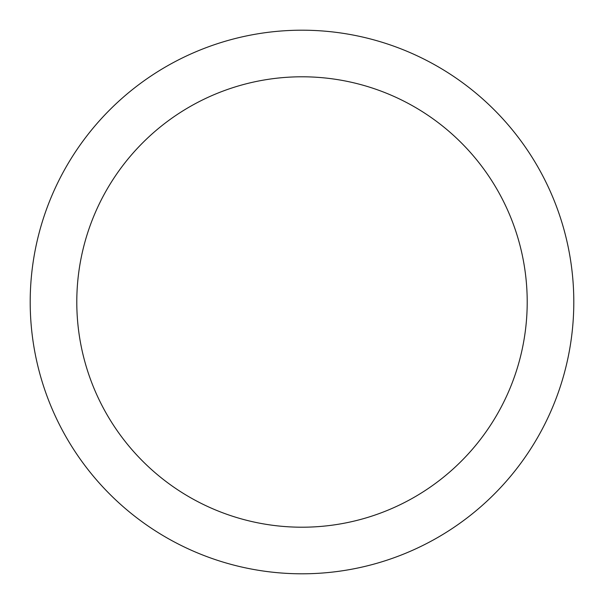 <?xml version="1.0" encoding="UTF-8"?>
<svg xmlns="http://www.w3.org/2000/svg" width="604" height="604" viewBox="0 0 604 604"><rect width="100%" height="100%" fill="white"/><g stroke="black" fill="none" stroke-linecap="round" stroke-linejoin="round"><path stroke-width="0.91" d="M302 30.2A271.8 271.8 0 0 1 573.8 302A271.8 271.8 0 0 1 302 573.8A271.8 271.8 0 0 1 30.2 302A271.8 271.8 0 0 1 302 30.2M302 76.791A225.209 225.209 0 0 1 527.209 302A225.209 225.209 0 0 1 302 527.209A225.209 225.209 0 0 1 76.791 302A225.209 225.209 0 0 1 302 76.791"/></g></svg>
